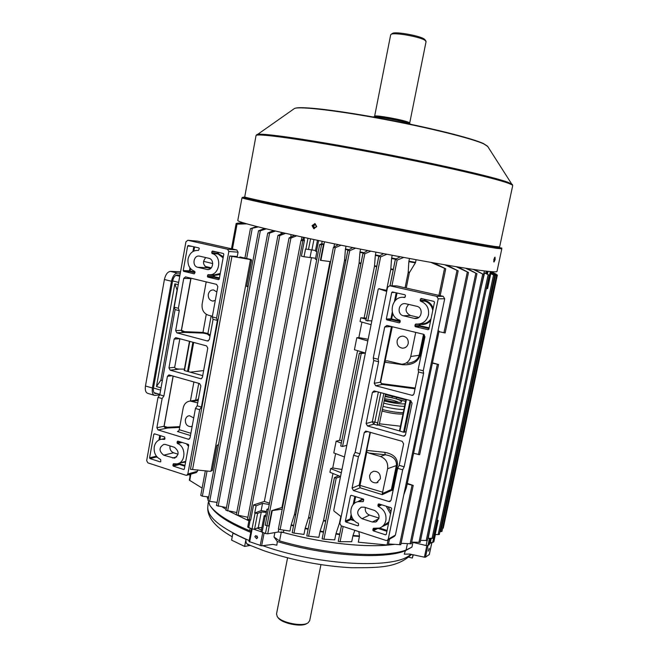 <?xml version="1.0" encoding="UTF-8"?>
<svg xmlns="http://www.w3.org/2000/svg" width="658" height="658" viewBox="0 0 658 658"><rect width="100%" height="100%" fill="white"/><g stroke="black" fill="none" stroke-linecap="round" stroke-linejoin="round"><path stroke-width="0.99" d="M320.94 564.671L309.688 620.659L308.076 622.838C302.491 627.058 280.859 622.641 277.224 616.546L276.533 613.856M306.858 623.537C301.627 627.477 281.476 623.365 278.079 617.673L277.495 616.9M313.521 225.9L314.614 227.816L316.449 226.508L315.371 224.6L313.521 225.9M413.306 554.801L412.319 558.033L413.018 554.735M408.799 557.178L412.319 558.033M411.686 554.455L411.11 554.883M250.073 545.457L244.628 546.428L231.6 540.128L232.932 533.128L245.985 539.363C245.705 542.184 246.405 543.993 248.091 544.783L248.913 544.964M244.628 546.428L245.985 539.363M257.574 537.627L255.732 535.612L254.819 536.681L256.669 538.688L257.574 537.627M429.189 549.389L429.123 548.246L428.284 551.149L429.189 549.389M257.007 535.941L257.591 537.561M257.253 528.061L261.382 530.101M429.271 554.538L425.504 557.178L424.402 557.186L409.934 554.077L404.275 554.168L405.377 550.713L411.949 547.086L406.085 550.022L407.409 543.722M281.311 532.059L279.576 540.917L274.008 536.986L277.306 541.526C325.529 556.002 383.943 559.67 405.377 550.713M277.306 541.526L276.862 545.194L272.955 544.405L261.629 545.819L264.105 533.07M207.155 496.922L209.82 505.36C215.561 513.627 228.836 522.082 249.637 530.726L250.106 528.316M211.144 507.121L211.21 507.203C216.926 515.428 230.111 523.809 250.756 532.371M251.002 531.08L249.637 530.726M216.334 502.276L216.992 502.86L216.334 502.276M222.272 506.931L226.105 509.448L222.272 506.931M229.116 511.25L248.913 520.84L229.116 511.25M279.576 540.917C327.33 554.801 383.968 558.395 406.085 550.022M281.344 531.919C317.592 542.258 360.173 547.448 387.233 545.153C360.683 547.398 319.204 542.472 283.392 532.486L278.202 532.018L267.724 533.794L265.462 533.531L261.086 531.639M388.261 545.063L394.29 544.405L388.261 545.063M253.906 529.271L261.078 531.705M429.378 543.862L431.286 542.653M248.995 541.509L251.446 528.777L248.995 541.509L261.629 545.819M493.821 259.507L494.01 262.016L495.153 259.663L495.03 257.163L493.821 259.507M494.602 257.475L493.706 261.555M312.048 225.636L313.784 228.704L316.737 226.615L315.001 223.547L312.048 225.636M314.203 228.77L312.377 225.686L314.919 223.531M501.799 248.889L496.996 271.359C497.234 271.853 495.548 271.968 491.929 271.705C476.408 270.668 412.854 259.729 348.378 246.692C283.845 233.656 237.735 222.503 237.793 220.504L237.826 220.307M380.414 478.711L376.623 482.849C371.86 483.013 369.525 480.546 369.615 475.446L370.989 472.732L373.53 471.268C378.227 471.194 380.521 473.67 380.414 478.711M397.128 340.803C396.807 345.022 398.625 347.482 402.573 348.181C405.509 348.066 407.384 346.511 408.215 343.525C408.552 339.38 406.792 336.921 402.926 336.148C399.916 336.197 397.983 337.751 397.128 340.803M415.864 323.975L416.703 324.09C422.765 324.155 426.68 321.12 428.465 314.985C429.255 308.191 426.623 303.593 420.561 301.183L420.1 300.377L421.112 298.477L433.967 301.397L434.477 302.219L428.876 329.206L428.095 329.724L415.346 326.681L414.844 325.858L415.864 323.975M385.868 520.519C384.979 524.261 382.857 526.778 379.501 528.07L373.44 528.275L372.798 530.011L373.275 530.85L385.53 534.822L386.279 534.378L391.633 508.585L391.148 507.746L378.827 503.896L378.079 504.349L378.26 506.479C384.091 509.3 386.624 513.98 385.868 520.519M391.395 326.516L384.708 326.985L378.161 359.268L373.25 358.018L387.537 287.357L389.717 285.761L396.881 285.942L443.204 296.347L444.701 298.773L395.392 535.127L394.331 536.418L387.603 540.202M384.708 326.985L386.97 325.455L423.464 334.248L424.961 336.723L418.167 369.483L423.259 370.783L438.22 298.814L436.706 296.347L443.204 296.347M396.963 285.959L389.807 285.778L436.706 296.347M414.236 318.34L414.918 318.456C421.942 319.541 423.719 307.557 416.72 306.266L405.484 303.692C398.444 302.417 396.486 314.475 403.502 315.807L414.236 318.34L417.353 318.168M400.031 322.321L399.274 322.839L386.805 319.862L386.32 319.048L391.707 292.481L392.423 291.946L404.999 294.809L405.493 295.623L405.213 296.98L404.333 297.482C391.37 294.94 387.069 316.942 399.85 320.166L400.031 322.321M368.636 453.008L380.505 456.488C385.876 458.684 388.253 462.755 387.611 468.718L382.314 493.574L391.387 489.494L396.412 465.214C396.749 459.514 393.023 456.035 385.218 454.777L368.636 453.008L366.835 451.766L360.025 485.234L360.074 487.8L359.178 485.16L370.1 432.174M373.25 358.018L373.719 360.494L355.139 452.359L353.593 455.27L339.816 523.39L341.214 525.865L386.007 540.457L387.184 540.44L388.253 539.132L402.671 469.804L404.152 466.802L423.612 373.275L423.259 370.783M353.593 455.27L358.413 456.693L359.951 453.773L364.261 432.553L365.749 431.089L402.161 441.312L403.634 443.813L399.167 465.338L397.679 468.323L402.671 469.804M397.679 468.323L391.082 500.146L389.857 501.528L388.82 501.511L390.975 500.491M393.122 490.309L391.847 490.3L382.257 494.635L360.074 487.8L353.469 490.547L388.82 501.511M353.469 490.547L352.055 488.072L359.178 485.16L382.767 492.225M358.413 456.693L352.055 488.072M363.282 499.044L351.232 495.277L350.5 495.729L345.351 521.136L345.82 521.967L357.812 525.849L358.544 525.405L358.371 523.291C348.674 520.075 348.246 503.814 357.804 501.667L363.093 501.626L363.759 499.874L363.282 499.044M364.359 507.211L374.706 510.476C380.176 514.317 380.472 518.167 375.586 522.016L372.329 522.016L362.007 518.71C356.529 514.762 356.307 510.904 361.341 507.162L364.359 507.211M399.48 430.916L378.136 424.986L377.33 425.216L377.659 424.18L378.136 424.986M385.588 393.895L379.098 425.257M403.247 436.081L367.518 425.973L366.095 423.522L372.403 392.415L374.073 390.901L410.6 400.607L412.081 403.091L405.534 434.65L404.037 436.131L403.247 436.081L405.18 435.431M406.142 431.722L403.568 432.183L399.472 430.941L406.027 399.381M383.861 393.435L377.396 424.254M400.451 426.203L379.485 423.801M396.363 285.926L396.881 285.942M379 518.101L369.5 515.074C366.226 513.643 364.845 511.118 365.338 507.515M408.7 304.415C404.695 308.915 405.287 312.608 410.469 315.486L418.768 317.436M437.94 331.163L439.092 331.089L406.463 487.389L403.806 494.775M341.173 516.695L334.001 511.077L333.771 510.18L378.21 289.273L378.72 288.747L386.715 291.42M438.014 330.834L439.092 331.089M386.929 290.367L378.745 288.755M418.167 369.483L418.529 371.976L413.997 393.846L412.887 395.236M392.291 326.738L380.628 382.142L382.183 384.445L375.685 385.744L374.246 383.301L378.621 361.752L378.161 359.268M415.042 388.788L382.183 384.445L380.283 382.125L391.452 326.533M375.685 385.744L412.303 395.384M385.3 361.045L387.175 360.806L401.717 364.219C406.422 363.89 409.432 361.324 410.748 356.513L415.724 332.389M407.22 363.331C413.931 362.542 417.92 359.86 419.187 355.279L410.748 356.513M370.429 432.265L366.736 450.393L384.84 452.334L385.218 454.777L380.505 456.488M366.391 450.401L366.835 451.766M403.017 364.121L402.844 364.729L384.346 362.155M382.257 494.635L382.314 493.574M384.831 361.217L384.362 361.39M399.167 465.338L404.152 466.802M418.529 371.976L423.612 373.275M355.139 452.359L359.951 453.773M373.719 360.494L378.621 361.752M215.289 300.459L212.666 301.051C209.483 300.287 208.027 298.041 208.315 294.323C209.088 291.338 210.831 289.874 213.537 289.931L216.844 291.996M193.707 417.937L189.455 415.683C187.3 415.996 185.934 417.353 185.375 419.763C185.202 424.015 186.962 426.302 190.647 426.639L192.194 426.17M164.261 439.404L161.597 439.223C157.698 439.889 155.247 442.431 154.243 446.856C153.651 452.819 155.773 457.03 160.626 459.506L160.791 461.447L160.174 461.867L149.983 458.577L149.588 457.82L153.824 434.239L154.441 433.811L164.673 437.002L164.656 439.322M188.065 258.931C189.627 252.968 193.09 250.139 198.461 250.427L199.3 248.675L198.881 247.934L188.262 245.516L187.645 246.018L183.228 270.586L183.648 271.318L194.242 273.851L195.064 272.108L194.669 271.367C189.644 269.245 187.448 265.1 188.065 258.931M173.194 376.055L164.122 426.269L167.379 427.264L167.683 428.013L158.093 429.945L188.698 439.322L190.022 437.948L195.451 408.445L199.678 409.695L187.834 473.99L197.466 471.284L197.729 469.87M158.093 429.945L156.884 427.7L162.123 398.575L158.019 397.366L146.676 460.608L147.877 462.862L185.934 475.265L186.609 475.323L187.834 473.99M165.619 444.52L163.908 444.347C158.841 447.456 158.767 451.067 163.686 455.18L174.28 458.157C179.305 454.966 179.338 451.347 174.395 447.284L165.619 444.52M177.216 441.559L177.849 441.123L188.287 444.38L188.706 445.145L184.314 469.055L183.681 469.483L173.284 466.119L172.881 465.354L173.515 463.709L176.772 463.882C185.901 463.084 186.411 446.412 177.38 443.517L177.216 441.559L178.392 441.296M212.394 316.235L208.339 315.198C203.667 313.438 201.603 309.754 202.129 304.161L206.201 281.871M227.545 249.234L236.781 249.966L238.056 252.179L228.836 251.479L227.545 249.234L187.851 240.293L185.934 241.782L174.197 307.196L175.094 309.597L159.795 394.784L158.019 397.366M228.836 251.479L216.572 318.02L212.263 316.917L213.085 319.336L209.359 339.577L207.426 340.984L176.887 332.866L175.661 330.637L179.256 310.666L178.367 308.265L174.197 307.196M178.367 308.265L183.746 278.375L185.507 276.886L216.556 284.363L217.831 286.617L212.263 316.917M207.78 277.084L218.546 279.658L219.204 279.165L223.786 254.243L223.358 253.494L212.534 251.035L211.884 251.537L212.049 253.536C223.046 256.209 219.492 276.779 208.438 274.625L207.583 275.085L207.78 277.084L213.809 277.281L213.389 276.541L207.36 276.344M206.801 269.435L197.729 267.296C191.708 266.161 193.485 254.843 199.489 256.126L208.833 258.281C214.878 259.375 213.176 270.693 207.155 269.5L208.405 269.5M202.73 375.652L187.555 371.425L192.876 342.209M190.335 372.165L203.667 370.561M200.912 378.786L170.167 370.158L168.942 367.921L174.14 339.084L175.719 337.644L206.522 345.869L207.788 348.131L202.409 377.363L201.216 378.745M189.775 341.379L184.47 370.553L187.555 371.425M184.47 370.553L189.562 341.321M168.942 367.921L174.691 367.296C174.839 368.365 176.451 368.965 179.544 369.097L184.421 369.113M197.466 471.284L196.249 472.6L186.888 475.24M197.227 241.124L187.851 240.293M236.781 249.966L197.548 241.157M238.056 252.179L237.258 256.505M210.618 268.522L207.311 267.74C202.903 265.182 202.384 261.785 205.748 257.566M170.019 445.902C169.616 449.241 170.8 451.536 173.589 452.786L178.063 454.217M239.899 256.957L251.159 259.515L251.586 260.255L250.402 260.181L211.054 470.848L212.295 470.486L210.634 471.293M248.033 286.798L246.684 286.501L251.586 260.255M250.402 260.181L249.719 259.416L229.798 255.987L237.193 256.497M246.808 285.843L248.148 286.172M216.959 445.565L212.295 470.486M211.054 470.848L210.157 471.342L190.458 469.302L229.798 255.987M199.678 409.695L201.414 407.047L217.379 320.438L216.572 318.02M174.691 367.296L179.848 338.722M191.05 278.219L181.46 330.332L184.692 331.673L184.997 332.405C182.636 332.125 181.419 331.435 181.353 330.332L190.878 278.178M162.123 398.575L163.891 395.984L167.436 376.302L168.909 374.896L199.596 383.581L200.855 385.851L197.186 405.797L195.451 408.445M197.729 402.861L190.195 401.067C186.502 401.528 184.174 403.815 183.204 407.927L179.231 429.69L190.886 433.268M198.288 399.809L197.639 399.825M190.475 435.514L177.43 431.5L178.77 430.916L179.231 429.69M179.65 427.387L167.683 428.013C165.314 427.922 164.089 427.338 164.023 426.285L173.103 376.031M179.256 310.666L175.094 309.597M163.891 395.984L159.795 394.784M217.379 320.438L213.085 319.336M201.414 407.047L197.186 405.797M373.16 116.984C375.118 115.8 404.168 121.154 409.753 123.745L410.773 124.288M374.608 116.31L374.624 116.236C374.328 114.615 403.074 119.756 408.61 122.322L409.687 123.112L409.531 123.646M390.663 34.866L391.206 34.282C394.446 32.209 420.289 36.848 425.076 40.368L426.055 41.676L409.704 123.046M392.201 33.599L392.587 33.336C395.639 31.387 419.722 35.705 424.196 39.011L425.052 39.784M174.847 283.861L177.068 289.972L160.889 380.151L156.464 386.534L174.847 283.861L178.236 284.692M162.345 380.571L160.889 380.151M179.914 275.365L176.122 275.241M161.037 387.866L156.464 386.534M180.555 271.779L170.438 271.392C167.593 271.779 165.586 274.485 164.41 279.51L145.467 385.983C144.9 390.161 145.689 392.629 147.828 393.385L154.359 395.318M180.3 273.185L177.487 273.086C174.666 273.481 172.659 276.204 171.475 281.237L152.401 388.014C151.825 392.209 152.598 394.677 154.72 395.425L159.771 394.816M179.955 275.11L177.142 275.011C174.979 275.324 173.441 277.405 172.536 281.262L153.487 387.866C153.043 391.082 153.635 392.974 155.263 393.55L156.686 393.451M154.293 392.982L154.852 392.908M208.989 268.135L211.119 268.061M205.987 267.156L209.038 267.872M204.983 266.35L211.308 267.855M405.583 401.364L391.757 397.736L392.423 396.379L405.887 399.899M496.099 274.123L491.386 271.787M411.686 542.126L420.1 542.332M467.205 268.48L476.927 273.695L465.617 268.234M420.536 540.432L427.355 540.481M474.517 269.574L483.803 274.592L473.258 269.393M442.587 528.366L443.229 528.078M491.345 271.984L497.358 275.052L491.337 272.058M430.949 523.694L428.202 538.343L433.186 538.269M484.559 272.93L489.239 275.159L484.559 272.93L480.94 288.229M359.474 536.459L352.885 535.957L353.017 535.48L359.49 535.966L358.306 542.2L388.212 545.104M438.968 331.657L445.121 332.948M447.251 265.232L458.124 270.857L444.808 264.82M439.914 531.672L441.905 531.417M491.222 272.577L496.65 275.422L491.197 272.708M437.085 520.108L438.203 520.445L435.185 534.6L439.289 534.444M491.008 273.572L494.602 275.513L490.778 273.662L487.594 288.607L486.394 288.492M401.092 543.335L411.299 543.763M458.198 267.049L468.43 272.47L456.233 266.729M433.951 262.937L445.696 268.801L430.883 262.394M388.491 543.96L400.763 544.725M407.17 483.975L413.224 485.423L407.294 483.416M413.578 453.304L419.623 454.67M432.396 363.15L438.549 364.499L432.454 362.854M243.172 222.791L237.308 223.177L243.139 222.774M365.387 353.025L354.423 349.727L356.825 337.727L358.84 337.595L361.941 322.107M371.096 324.665L360.058 321.573L360.814 317.765L366.391 318.102M379.074 256.126L375.323 255.403L374.484 266.268L364.187 317.682M375.323 255.403L375.389 254.901L379.756 255.748M375.94 252.154L375.389 254.901M370.857 251.159L364.812 253.766L363.035 253.19L367.797 250.558M362.994 253.396L306.776 535.941L318.859 537.347L320.142 531.08L323.555 531.672M332.973 473.505L323.588 520.363L320.142 531.08M341.288 472.806L330.661 468.603L329.921 472.288L338.64 475.759L334.396 477.626L336.213 478.095L340.507 476.688M330.661 468.603L332.742 467.97L341.954 469.475M335.621 453.609L332.742 467.97M341.321 443.114L336.139 441.181L333.795 452.91L344.471 456.989M336.139 441.181L339.627 440.292L341.806 440.679M357.574 350.673L339.627 440.292M189.858 474.402L189.907 476.482L190.31 474.27M363.29 253.05L359.951 252.384L359.095 263.258L308.618 517.451L305.238 528.127L308.199 528.761M365.371 353.124L361.217 353.519L359.367 353.099L363.43 352.441M371.852 320.907L365.881 320.619L378.811 256.447M395.606 259.26L391.568 258.504L390.786 269.344L386.559 290.285M340.844 516.44L339.421 523.307L336.008 533.572L339.742 534.066M346.815 445.334L342.555 446.478L340.729 446.025L359.416 353.149M391.568 258.504L391.633 258.002L396.305 258.874M392.184 255.279L391.633 258.002M386.871 254.268L380.62 256.883L378.852 256.25L383.606 253.634M190.433 474.237L189.339 480.151L202.121 488.096M200.855 495.416L202.351 496.198L208.734 496.938M403.716 257.451L397.161 260.058L395.392 259.375L400.196 256.793M408.848 261.687L408.914 261.185L415.568 262.377L415.379 262.855L408.848 261.687L408.199 272.486L405.073 287.776M409.457 258.512L408.914 261.185M415.568 262.377L416.111 259.737M406.249 288.039L409.383 272.692L415.379 262.855M272.618 230.382L272.494 231.04M281.27 232.389L280.958 234.051M291.083 234.593L290.754 237.086M301.915 236.97L301.422 239.528L302.466 239.767M315.511 250.476L305.526 249.028L304.045 256.752L301.397 256.168L304.481 240.104L302.943 239.528L300.969 240.557L302.82 240.787L304.481 240.104M317.477 240.31L315.388 251.117L316.876 251.504L315.379 259.26L316.753 259.565M321.696 243.805L319.665 244.537L321.515 244.85L323.596 243.954L321.696 243.805L322.181 241.297M315.569 258.257L304.045 256.752M346.009 246.215L345.475 248.946L348.913 249.645M360.568 249.135L360.025 251.882L363.981 252.664M311.514 257.484L264.36 501.437L269.509 503.205M330.612 261.621L320.413 260.321L323.596 243.954M265.306 525.249L268.777 526.079L271.77 510.641L282.603 507.26M330.003 261.547L282.027 507.096M247.597 519.261L250.673 520.108L253.585 504.941L264.36 501.437M301.759 240.112L301.339 240.326M301.356 240.022L301.422 239.528M487.915 281.353L488.351 281.394L486.821 288.582M352.885 535.957L351.709 541.715L340.096 541.699L343.172 526.507M339.643 534.551L335.876 534.057L334.708 539.84L323.942 539.223L336.213 478.095M308.1 529.246L305.115 528.604L303.963 534.403L293.986 533.095L349.686 250.723L347.835 250.295L352.729 247.564M293.517 525.898L291.091 525.29L289.956 531.072L280.119 529.567L335.259 247.745L333.4 247.383L338.368 244.653M341.436 525.939L338.253 541.402L340.096 541.699M354.81 530.299L353.017 535.48M359.49 535.966L358.849 531.615M275.422 231.04L269.566 233.121L267.74 233.039L273.564 230.604M216.581 505.558L226.459 507.581M341.083 245.212L335.259 247.745M291.091 525.29L291.214 524.804L293.616 525.413M348.23 250.024L345.401 249.448L344.545 260.305L294.554 514.178L291.214 524.804M345.401 249.448L345.475 248.946M278.408 529.081L280.119 529.567M266.268 228.877L260.321 230.818L258.512 230.785L264.598 228.474M208.142 500.598L209.672 501.338L217.082 502.375M246.808 223.868L236.584 224.148L246.15 223.687M258.24 226.911L250.402 228.68L256.801 226.541M355.608 248.14L349.686 250.723M305.115 528.604L305.238 528.127M359.951 252.384L360.025 251.882M347.876 250.41L292.185 532.659L293.986 533.095M296.659 235.827L290.894 238.122L289.051 237.941L294.471 235.342M236.386 514.893L247.893 517.27M285.588 233.368L279.79 235.556L277.956 235.432L283.557 232.907M226.023 510.32L236.748 512.541M335.876 534.057L336.008 533.572M334.437 477.708L322.116 538.877L323.942 539.223M244.159 223.095L236.148 223.49L243.879 223.004M433.836 541.6L432.619 542.603L429.732 542.225M429.164 544.561L427.914 545.589L426.096 545.548L411.9 542.134M261.859 527.634L258.265 527.642L254.572 529.164L252.022 528.974L247.762 527.025M435.415 527.938L435.884 527.774L437.331 520.955L436.928 520.823M438.203 520.445L437.331 520.955M282.233 509.152L271.77 510.641M266.506 511.472L261.152 510.608L254.704 513.075L257.607 513.396L261.292 511.982L266.334 512.368M265.816 515.066L264.138 515.847L265.503 516.662L266.926 509.333L268.431 508.749M268.234 509.761L266.926 509.333M254.704 513.075L256.11 505.772L253.585 504.941M269.262 504.48L262.55 503.386L256.11 505.772M333.919 247.038L334.535 243.871M311.522 249.851L310.091 257.22M261.152 510.608L262.55 503.386M340.54 476.515L338.64 475.759M366.161 319.245L360.814 317.765M367.822 340.943L356.825 337.727M358.84 337.595L368.151 339.273M383.046 406.348C391.23 408.421 398.18 409.482 403.897 409.531M384.371 399.891C391.691 401.915 397.226 402.704 400.969 402.26C402.68 401.594 401.051 400.467 396.075 398.863L396.741 397.506M249.472 544.956L246.692 543.623M262.748 545.679L263.159 545.827C319.508 565.946 396.749 569.326 410.756 554.25M207.862 506.347L207.747 507.491C207.805 517.616 221.614 528.637 249.176 540.555M412.936 542.381L411.949 547.086M424.402 557.186L426.845 545.679M425.504 557.178L427.971 545.548M429.23 554.719L431.788 542.71M274.008 536.986L274.863 532.585M249.637 541.995L252.137 529.007M260.206 545.638L262.731 532.602M244.71 196.874L244.694 196.939C244.883 197.671 290.466 207.344 353.881 219.912C417.246 232.48 479.583 244.184 494.734 246.462L499.611 246.956L512.656 185.844C513.1 185.35 511.611 184.47 508.19 183.22C493.623 177.759 431.319 163.562 367.361 151.521C303.354 139.447 256.826 133.048 256.052 135.507L256.011 135.754M499.718 247.392L469.919 242.695L425.866 234.47L342.448 218.193L248.461 198.56C244.743 197.614 243.715 197.194 245.36 197.301M241.98 197.819L242.761 197.277L281.311 205.773L424.747 234.281L496.305 247.293C505.336 248.584 500.269 247.589 501.815 248.798L496.905 248.362C481.598 246.141 418.052 234.264 353.354 221.417C288.607 208.57 242.136 198.634 241.98 197.819L237.793 220.504M256.497 134.857L257.336 134.388C262.879 132.891 311.547 139.924 373.555 151.751C435.53 163.554 493.87 176.969 508.034 182.299L512.524 184.602M487.743 146.495L483.827 143.921C472.14 138.493 428.827 127.685 383.244 119.156C337.644 110.61 300.402 106.292 294.644 108.381L293.591 109.113M244.669 197.129C242.637 196.948 243.337 197.31 246.758 198.206L340.704 217.864L450.13 239.076L496.214 247.268M295.829 108.118C302.31 106.209 339.47 110.593 384.338 119.04C429.18 127.455 471.523 138.057 483.071 143.419M403.584 297.4L405.221 296.914M421.021 323.794C425.208 324.032 428.539 322.371 431.031 318.809M363.644 499.315L357.804 501.667M358.199 501.495L362.566 498.822M381.944 526.787L388.862 521.95M384.84 452.334C393.681 454.036 397.876 458.322 397.424 465.173L392.39 489.437L393.287 489.519M377.33 425.216L373.719 424.204L367.518 425.973M388.253 539.132L395.392 535.127M444.701 298.773L438.22 298.814M372.329 522.016L378.811 518.751M362.007 518.71L369.5 515.074M403.502 315.807L410.469 315.486M380.842 392.62L374.838 422.082L377.84 422.93M366.095 423.522L372.305 421.786L378.375 391.962M376.664 391.502L372.403 392.415M372.305 421.786L374.838 422.082L373.719 424.204L372.305 421.786M410.954 400.738L404.415 432.281M403.568 432.183L410.14 400.475M406.438 399.488L399.891 431.146M363.438 501.338L362.797 501.626M358.52 525.495L357.812 525.849M354.588 520.873L350.73 519.631L345.82 521.967M351.602 516.456L350.73 519.631L350.262 518.817L345.351 521.136M353.453 519.639L350.262 518.817L351.068 514.836M353.124 504.719L354.818 496.395M351.421 495.334L350.5 495.729M355.633 496.65L354.218 503.609M386.271 534.411L385.53 534.822M386.92 531.294L378.079 528.44M377.774 528.489L373.275 530.85M375.57 528.563L372.798 530.011M373.884 528.292L373.061 528.719M390.531 513.906L386.172 506.191M381.763 504.809L378.26 506.479M380.456 504.406L377.815 505.657M378.959 503.938L378.079 504.349M379.567 528.045L387.093 530.463M388.047 506.775L390.951 511.866M388.516 523.612L382.166 526.663M400.163 321.704L391.387 319.607L386.805 319.862M392.826 313.71L391.387 319.607L390.91 318.809L386.32 319.048M400.311 320.981L390.91 318.809L392.275 312.081M394.422 301.504L396.19 292.802M394.899 292.514L391.707 292.481M397.037 292.999L395.557 300.27M429 328.581L419.672 326.352L415.346 326.681M430.645 320.685C427.766 323.703 424.328 324.92 420.314 324.336L419.672 326.352L419.187 325.546L414.844 325.858M429.156 327.849L419.187 325.546L419.459 324.197L415.124 324.501M420.314 323.843L420.314 324.336L419.557 323.966M432.775 310.395C431.821 305.69 429.18 302.606 424.846 301.134L420.561 301.183M425.455 299.456L424.846 301.134L424.385 300.336L420.1 300.377M433.194 308.405C431.78 304.374 429.131 301.726 425.241 300.476L424.385 300.336L424.607 299.267M423.39 298.987L420.38 299.012M367.764 431.508L364.261 432.553M424.435 334.823L420.182 355.345C417.797 362.122 412.023 365.248 402.844 364.729M382.059 383.655L415.198 388.047M374.246 383.301L380.628 382.142M411.694 395.326L413.397 394.915M420.182 355.345L419.187 355.279L423.538 334.272M397.424 465.173L387.611 468.718M391.847 490.3L391.387 489.494L392.39 489.437L392.522 490.259M178.351 463.471L185.737 461.291M185.581 462.146L180.999 462.788M214.319 274.838L214.237 276.673L219.435 277.915M210.141 274.69L214.467 274.838L220.249 273.481M220.06 274.493L214.459 275.431L207.583 275.085M184.692 331.673L202.968 332.413L207.92 333.491L211.152 315.914M210.009 336.065L207.237 333.993L207.92 333.491L210.173 335.161M193.691 342.431L188.385 371.531M200.484 378.737L201.611 378.58M179.544 369.097L170.167 370.158M217.198 445.186L218.505 444.66M231.961 256.291L192.621 469.261M249.719 259.416L251.159 259.515M246.84 286.559L246.766 286.057M197.729 267.296L207.311 267.74M163.686 455.18L173.589 452.786M172.445 457.984L176.673 456.932M179.807 338.706L174.14 339.084M219.311 278.589L213.809 277.281L214.237 276.673L213.389 276.541L213.99 274.822M223.12 257.87L218.045 253.955L212.049 253.536M218.67 252.433L218.045 253.955L217.658 253.223L211.654 252.795M223.325 256.743L217.658 253.223L217.839 252.244M216.095 251.85L211.884 251.537M194.941 272.782L189.841 271.565L189.43 270.833L183.228 270.586M190.672 268.768L189.841 271.565L183.648 271.318M195.056 272.108L189.43 270.833L189.965 267.88M192.917 251.537L193.773 246.766M191.98 246.363L187.645 246.018M194.612 246.964L193.871 251.035M184.174 469.343L183.681 469.483M184.832 466.193L179.527 464.482L173.284 466.119M180.103 463.018L179.527 464.482L179.116 463.725L172.881 465.354M184.98 465.428L179.116 463.725L179.206 463.248M174.288 463.849L173.095 464.153M188.492 446.305L186.379 443.788M182.077 442.439L177.38 443.517M180.539 441.962L177.002 442.768M188.089 444.323L188.706 445.104M155.025 433.992L153.824 434.239M160.634 461.751L160.174 461.867M157.41 457.359L156.382 457.03L149.983 458.577M156.744 456.619L156.382 457.03L155.987 456.282L149.588 457.82M156.481 456.29L156.086 455.731M158.915 440.038L159.738 435.464M160.544 435.719L159.845 439.626M164.41 438.615L164.993 438.236M175.661 330.637L181.46 330.332M190.812 278.573L183.746 278.375M207.237 333.993L203.273 333.129L202.968 332.413L206.275 314.327M207.426 340.984L208.356 340.918M203.273 333.129L184.997 332.405L176.887 332.866M156.884 427.7L164.122 426.269M172.067 375.734L167.436 376.302M167.379 427.264L179.79 426.623M190.409 401.026L193.896 381.961M195.681 400.154L198.765 383.343M197.318 399.883L198.519 398.518M177.43 431.5L178.326 431.311M188.122 439.264L189.488 438.952M198.173 400.401L192.547 401.339M375.438 116.885C379.715 116.425 403.642 121.006 408.363 123.194L408.7 123.342M160.634 390.112L153.462 388.014M179.749 276.253L175.941 275.332M178.647 282.397L172.602 280.925M152.401 388.014L145.467 385.983M177.487 273.086L170.438 271.392M171.475 281.237L164.41 279.51M154.433 393.13L155.905 393.558M203.561 261.308L212.756 263.595M207.961 258.076L209.631 258.545M398.699 402.375C395.326 400.673 390.622 399.472 384.601 398.764M385.045 396.568L391.757 397.736L385.16 396.001M418.916 542.48L475.816 273.325M426.178 540.67L482.717 274.197M496.198 275.143L496.321 274.575M432.018 538.483L488.129 274.756M387.003 545.137L388.088 539.93M443.936 332.816L456.973 270.553M440.761 531.705L495.597 274.962M438.138 534.699L493.533 275.077M410.107 543.878L467.303 272.124M438.935 295.384L444.52 268.53M399.562 544.799L412.007 485.382M418.43 454.662L437.331 364.368M384.157 400.919C392.974 403.157 399.941 404.135 405.065 403.872M308.586 536.328L364.812 253.766M360.905 263.611L359.095 263.258M308.618 517.451L310.37 517.821M376.697 266.696L374.484 266.268M393.229 269.796L390.786 269.344M342.555 446.478L361.217 353.519M367.74 321.03L380.62 256.883M189.71 480.505L190.894 474.105M202.351 496.198L207.048 470.972M385.456 394.553L392.423 396.379M391.938 285.819L397.161 260.058M390.046 285.769L395.351 259.556M409.383 272.692L408.199 272.486M305.904 249.111L307.985 238.286M303.98 240.006L304.457 237.522M316.498 251.422L318.604 240.548M265.462 533.531L321.515 244.85M249.234 519.853L302.82 240.787M486.739 273.753L487.265 271.252M485.769 273.325L486.229 271.137M490.917 273.679L491.345 271.655M488.244 281.385L490.333 271.565M283.853 530.142L283.392 532.486M323.456 532.158L320.018 531.557M218.135 506.265L269.566 233.121M209.672 501.338L260.321 230.818M232.447 248.995L237.028 224.164M246.643 258.487L252.195 228.671M238.007 515.518L290.894 238.122M227.61 510.995L279.79 235.556M231.904 248.872L236.592 223.481M390.852 268.851L393.328 269.303M325.652 521.226L323.465 520.848M323.588 520.363L325.751 520.733M374.55 265.774L376.795 266.202M310.28 518.307L308.495 517.928M359.161 262.756L361.003 263.118M295.672 514.967L294.43 514.655M294.554 514.178L295.771 514.482M345.812 260.568L344.545 260.305M344.611 259.811L345.902 260.075M408.264 271.984L409.572 272.215M427.149 540.621L426.096 545.548M431.229 538.458L430.381 542.439M435.76 527.848L432.619 542.603M435.325 534.609L433.778 541.863M429.444 538.392L427.914 545.589M430.464 538.425L429.106 544.832M272.231 510.608L267.724 533.794M278.202 532.018L278.753 529.229M261.292 511.982L258.265 527.642M265.141 516.538L262.073 532.38M250.18 520.017L248.675 527.839M255.065 513.191L252.022 528.974M257.607 513.396L254.572 529.164M483.663 274.386L484.403 270.915M487.446 274.123L488.039 271.343M302.951 239.561L303.387 237.291L302.927 239.537M320.865 260.387L324.484 241.782M311.925 249.884L313.924 239.553M308.479 249.571L310.551 238.838M334.42 246.775L333.984 246.709M404.563 406.331C398.855 406.266 391.905 405.205 383.704 403.132M382.397 409.539C390.589 411.62 397.531 412.673 403.239 412.706M287.571 557.861L276.483 614.144M411.497 554.414C397.136 567.788 379.806 567.764 351.594 567.739C322.181 566.143 293.106 560.526 264.36 550.902L247.202 544.224M232.241 536.772C215.479 527.321 207.311 517.566 207.747 507.491L208.216 502.572M429.296 554.628L431.837 542.71M512.722 185.605L487.57 146.224L483.449 143.559C471.539 138.007 428.621 127.323 383.326 118.843C337.867 110.445 301.454 105.88 294.644 108.381L256.052 135.507L244.636 197.375C246.405 198.65 293.608 208.479 356.381 220.965C419.212 233.409 480.093 244.809 495.046 247.03L499.611 247.021M376.623 482.849L377.98 482.273M402.573 348.181L404.242 347.975M379.88 288.772L378.72 288.747M375.586 522.016L376.878 521.358M414.918 318.456L416.695 318.357M404.58 435.941L404.037 436.131M405.994 399.365L399.472 430.941M404.777 297.482L404.333 297.482M389.857 501.528L390.326 501.306M164.944 438.491L161.597 439.223M197.499 241.141L187.801 240.285M218.448 444.973L216.959 445.573M207.155 269.5L208.043 269.541M174.28 458.157L175.118 457.943M184.182 370.413L189.479 341.305M197.778 399.809L190.195 401.067M190.647 426.639L191.503 426.466M212.666 301.051L213.562 301.043M424.986 39.686L425.915 41.092M392.587 33.336L391.206 34.282M374.624 116.236L390.688 34.734M374.55 116.861L374.616 116.244M159.869 394.381L154.038 392.661M400.015 402.285L400.36 402.202C397.284 402.671 391.954 401.89 384.371 399.858M419.656 454.736L438.549 364.507M400.796 544.75L413.224 485.44M340.729 446.025L359.367 353.099M365.881 320.619L378.769 256.34M200.748 495.449L205.345 470.774M389.997 285.769L395.318 259.458M440.153 295.664L445.754 268.752M411.332 543.796L468.48 272.437M439.314 534.485L494.602 275.513M441.929 531.467L496.65 275.422M445.153 332.981L458.174 270.816M338.253 541.402L341.387 525.923M388.253 545.128L389.495 539.141M433.211 538.31L489.239 275.159M443.253 528.135L497.358 275.052M427.379 540.522L483.844 274.567M420.125 542.365L476.968 273.67M216.482 505.574L267.74 233.039M265.232 525.249L319.665 244.537M278.342 529.081L333.4 247.383M208.043 500.623L258.512 230.785M232.019 248.897L236.584 224.148M244.924 258.092L250.402 228.68M247.515 519.269L300.969 240.557M292.185 532.659L347.835 250.295M236.304 514.893L289.051 237.941M225.933 510.337L277.956 235.432M306.776 535.941L362.953 253.289M322.116 538.877L334.396 477.626M231.484 248.782L236.148 223.49M491.781 272.28L497.3 275.011M435.39 534.609L433.877 541.74M430.538 538.433L429.205 544.701M264.138 515.847L261.078 531.664M249.111 519.828L247.704 527.14M486.805 273.786L487.339 271.261M490.991 273.662L491.419 271.664M382.084 411.077C390.811 413.298 397.769 414.285 402.967 414.046"/></g></svg>

